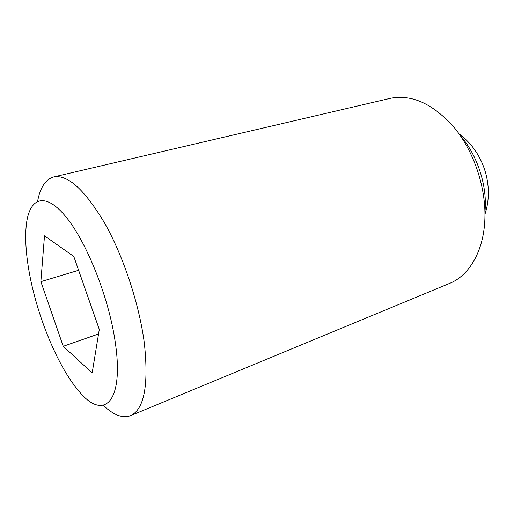 <?xml version="1.0" encoding="UTF-8"?>
<svg xmlns="http://www.w3.org/2000/svg" width="514" height="514" viewBox="0 0 514 514"><rect width="100%" height="100%" fill="white"/><g stroke="black" fill="none" stroke-linecap="round" stroke-linejoin="round"><path stroke-width="0.77" d="M103.301 405.366C113.517 415.1 122.589 418.537 130.524 415.685C144.209 409.395 148.816 385.237 144.344 343.224C139.326 304.494 123.623 256.897 104.946 223.648C84.919 189.897 67.842 174.33 53.719 176.938C45.617 179.251 40.246 187.334 37.618 201.199M115.29 342.517C108.904 297.118 85.922 240.051 64.809 215.501C43.632 190.598 28.347 198.873 26.085 227.22C25.083 239.961 26.124 254.925 29.202 272.112C36.905 315.68 57.703 366.508 78.751 390.948C102.973 421.152 124.375 403.715 115.29 342.517M130.524 415.685L449.589 283.407C469.34 275.543 484.021 250.697 484.908 218.219C485.897 187.128 473.895 151.559 454.447 127.813C433.193 103.789 411.74 93.978 390.068 98.38L53.719 176.938M484.953 212.623L485.306 206.936C486.25 182.033 476.17 153.487 460.069 135.272M99.286 329.429L92.167 372.939L63.241 346.295L40.863 281.646L44.493 235.81L73.785 256.447L99.286 329.429M40.863 281.646L78.616 270.28M63.241 346.295L98.547 333.965M484.965 214.261C494.436 185.618 483.52 151.681 459.124 133.936"/></g></svg>
